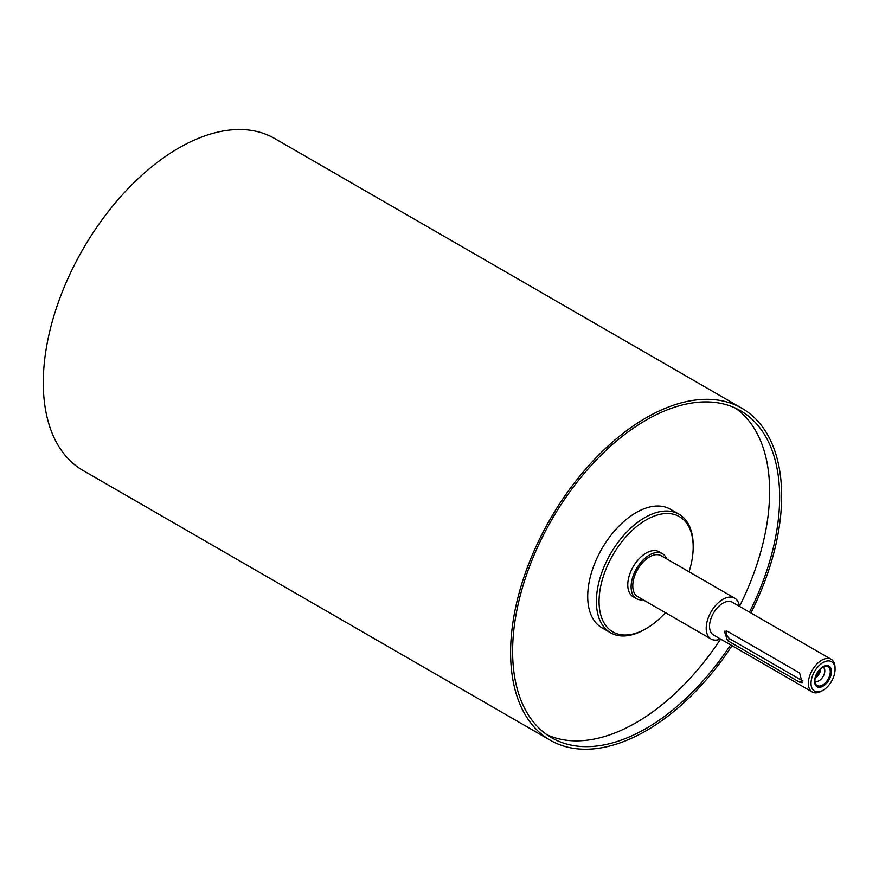 <?xml version="1.0" encoding="UTF-8"?>
<svg xmlns="http://www.w3.org/2000/svg" width="879" height="879" viewBox="0 0 879 879"><rect width="100%" height="100%" fill="white"/><g stroke="black" fill="none" stroke-linecap="round" stroke-linejoin="round"><path stroke-width="1.32" d="M666.667 558.879A25.963 14.987 120 0 0 662.447 553.715A25.963 14.987 120 0 0 649.46 555.001A25.963 14.987 120 0 0 632.506 577.877A25.963 14.987 120 0 0 636.484 598.687A25.963 14.987 120 0 0 643.065 599.764M739.415 606.334A23.601 13.624 120 0 0 734.701 598.159L661.261 555.759A23.601 13.624 120 0 0 649.46 556.923A23.601 13.624 120 0 0 634.045 577.723A23.601 13.624 120 0 0 637.66 596.643L711.1 639.033A23.601 13.624 120 0 0 720.538 639.033M636.484 598.687L633.144 596.753A25.963 14.987 -60 0 1 629.166 575.954A25.963 14.987 -60 0 1 646.12 553.078A25.963 14.987 -60 0 1 659.107 551.792L662.447 553.715M830.27 671.721A10.856 6.274 -60 0 1 823.986 684.071A10.856 6.274 -60 0 1 815.415 683.455A10.856 6.274 -60 0 1 817.162 673.017A10.856 6.274 -60 0 1 825.326 666.293A10.856 6.274 -60 0 1 830.27 671.721M831.479 671.534A11.943 6.9 -60 0 1 818.81 687.29A11.943 6.9 -60 0 1 818.81 670.402A11.943 6.9 -60 0 1 831.479 671.534M822.942 667.095A8.021 4.637 -60 0 1 823.129 667.205A8.021 4.637 -60 0 1 824.799 670.875A8.021 4.637 -60 0 1 821.294 678.951A8.021 4.637 -60 0 1 815.108 681.104A8.021 4.637 -60 0 1 814.921 680.983M820.7 668.655A8.021 4.637 -60 0 1 815.152 678.258M815.514 676.808A6.527 3.769 120 0 0 819.613 669.699M802.966 681.016A5.67 3.274 60 0 1 802.274 680.687L730.174 639.066A5.67 3.274 60 0 1 726.329 630.913M727.515 640.593L724.373 631.243L727.515 631.342L799.615 672.973L802.131 682.686L799.615 682.225L727.515 640.593L730.174 639.066M693.19 547.101L693.19 545.562A68.452 39.522 120 0 0 679.017 514.226A68.452 39.522 120 0 0 644.79 517.61A68.452 39.522 120 0 0 600.071 577.932A68.452 39.522 120 0 0 610.564 632.781A68.452 39.522 120 0 0 644.79 629.386L646.12 628.617A66.562 38.423 -60 0 1 599.06 601.445A66.562 38.423 -60 0 1 646.12 519.928A66.562 38.423 -60 0 1 693.19 547.101A66.562 38.423 -60 0 1 689.048 571.8M665.436 612.674A66.562 38.423 -60 0 1 646.12 628.617M679.017 514.226L670.336 509.216A68.452 39.522 120 0 0 636.11 512.6A68.452 39.522 120 0 0 591.391 572.921A68.452 39.522 120 0 0 601.884 627.771L610.564 632.781M835.05 669.468L835.05 667.93A18.888 10.9 120 0 0 831.138 659.283A18.888 10.9 120 0 0 821.7 660.217A18.888 10.9 120 0 0 809.361 676.863A18.888 10.9 120 0 0 812.262 691.993A18.888 10.9 120 0 0 821.7 691.059L823.03 690.29A16.998 9.812 -60 0 1 811.02 683.346A16.998 9.812 -60 0 1 823.03 662.535A16.998 9.812 -60 0 1 835.05 669.468A16.998 9.812 -60 0 1 823.03 690.29M831.138 659.283L732.339 602.247A18.888 10.9 120 0 0 722.901 603.181A18.888 10.9 120 0 0 710.562 619.816A18.888 10.9 120 0 0 713.451 634.946L812.262 691.993M750.93 612.982A191.655 110.655 120 0 0 741.953 408.296A191.655 110.655 120 0 0 646.12 417.789A191.655 110.655 120 0 0 520.917 586.678A191.655 110.655 120 0 0 550.298 740.25A191.655 110.655 120 0 0 732.042 645.68M749.501 612.158A188.82 109.018 120 0 0 740.536 410.746A188.82 109.018 120 0 0 646.12 420.096A188.82 109.018 120 0 0 522.774 586.491A188.82 109.018 120 0 0 551.715 737.8A188.82 109.018 120 0 0 730.625 644.856M546.837 734.679A188.82 109.018 120 0 0 720.604 639.077M739.492 606.378A188.82 109.018 120 0 0 735.393 408.087M734.701 598.159A23.601 13.624 120 0 0 722.901 599.324A23.601 13.624 120 0 0 707.474 620.124A23.601 13.624 120 0 0 711.1 639.033M741.953 408.296L274.644 138.497A191.655 110.655 120 0 0 178.822 147.991A191.655 110.655 120 0 0 53.608 316.879A191.655 110.655 120 0 0 82.989 470.452L550.298 740.25M802.274 680.687L799.615 682.225"/></g></svg>
